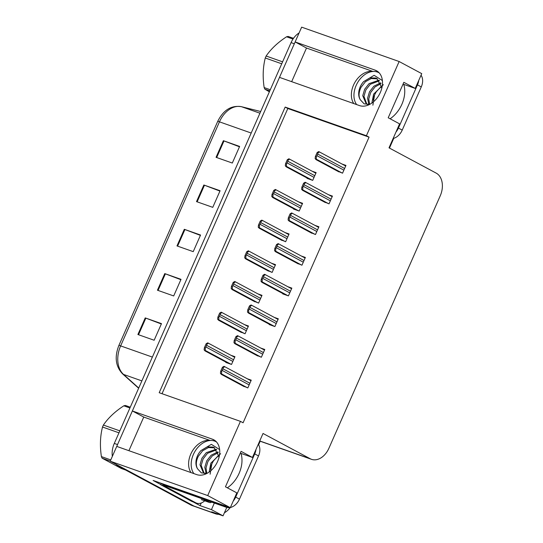 <?xml version="1.0" encoding="UTF-8"?>
<svg xmlns="http://www.w3.org/2000/svg" width="543" height="543" viewBox="0 0 543 543"><rect width="100%" height="100%" fill="white"/><g stroke="black" fill="none" stroke-linecap="round" stroke-linejoin="round"><path stroke-width="0.81" d="M353.792 103.57A19.426 13.704 118.2 0 1 353.527 85.088A19.426 13.704 118.2 0 1 372.586 71.506M209.822 440.529A19.426 13.704 -61.8 0 0 190.769 454.118A19.426 13.704 -61.8 0 0 191.027 472.6M218.788 514.343A18.211 12.828 -70.6 0 1 215.605 513.821L195.297 506.66A18.211 12.828 -70.6 0 1 194.021 506.103L110.215 461.19L116.738 446.4L196.756 474.616A19.426 13.704 -61.8 0 0 217.132 462.432A19.426 13.704 -61.8 0 0 213.752 439.776A19.426 13.704 -61.8 0 0 212.388 439.178L132.37 410.963L279.496 77.377L359.52 105.593A19.426 13.704 -61.8 0 0 379.89 93.41A19.426 13.704 -61.8 0 0 376.509 70.753A19.426 13.704 -61.8 0 0 375.152 70.149L295.127 41.933L301.65 27.15L399.139 61.522L366.41 135.73L285.17 107.086L159.194 392.711L240.434 421.361L207.704 495.562L230.307 507.678L153.126 480.46L160.68 484.512M201.222 503.015L200.075 505.621L193.227 501.949M214.342 503.062L211.451 509.633L200.075 505.621M211.451 509.633L223.051 515.85L226.764 507.433M215.605 513.821A18.211 12.828 -70.6 0 1 214.336 513.264L211.682 511.839L223.051 515.85M230.178 507.63A18.211 12.828 -70.6 0 1 224.408 512.768M393.77 138.309L389.46 148.083M260.172 441.221L258.604 444.771M207.704 495.562L110.215 461.19M403.049 84.131L415.219 88.421L421.741 73.638L399.139 61.522M291.666 81.667L306.503 48.035L295.127 41.933M210.222 440.502L143.746 417.058L128.908 450.697M143.746 417.058L132.37 410.963M240.284 453.154L252.461 457.45L263.036 433.47L310.209 458.754A18.211 12.828 109.4 0 0 311.478 459.317A18.211 12.828 109.4 0 0 328.915 448.24L440.237 195.833A18.211 12.828 109.4 0 0 436.185 173.122L389.012 147.839L399.587 123.865L388.211 117.77L403.843 82.326L415.219 88.421M230.307 507.678L236.829 492.888L225.454 486.793L241.085 451.355L252.461 457.45M240.434 421.361L243.088 422.78L369.064 137.148L366.41 135.73M369.064 137.148L287.824 108.505L162.031 393.716M287.824 108.505L285.17 107.086M242.28 385.605L247.832 387.919L251.246 380.161L247.255 378.756M255.807 354.925L261.359 357.24L264.78 349.488L260.789 348.077M282.869 293.566L282.733 293.878L288.421 295.881L291.842 288.129L287.851 286.724M296.403 262.893L301.956 265.201L305.37 257.45L301.379 256.045M309.931 232.214L315.483 234.522L318.904 226.77L314.913 225.365M323.465 201.534L329.017 203.849L332.431 196.091L328.44 194.686M269.342 324.246L269.206 324.558L274.894 326.56L278.308 318.809L274.317 317.397M336.993 170.855L342.545 173.169L345.966 165.418L341.975 164.006M225.969 362.127L225.834 362.439L231.522 364.441L234.943 356.69L230.951 355.285M239.504 331.454L245.056 333.762L248.47 326.01L244.479 324.605M266.565 270.095L272.118 272.41L275.532 264.651L271.541 263.246M280.093 239.415L285.645 241.73L289.066 233.979L285.075 232.567M293.627 208.736L293.491 209.048L299.179 211.051L302.594 203.299L298.602 201.887M253.031 300.774L258.583 303.082L262.004 295.331L258.013 293.926M307.155 178.056L307.019 178.369L312.707 180.371L316.128 172.62L312.137 171.215M372.987 71.472L306.503 48.035M116.806 446.427A18.211 12.828 -70.6 0 1 117.539 444.574L294.32 43.766A18.211 12.828 -70.6 0 1 295.195 41.974M118.34 466.138L190.776 504.956A18.211 12.828 -70.6 0 0 192.046 505.519L195.297 506.66A18.211 12.828 -70.6 0 1 194.021 506.103L121.591 467.285L118.34 466.138A18.211 12.828 -70.6 0 1 115.835 464.197M112.347 456.358A18.211 12.828 -70.6 0 1 114.295 443.427L291.068 42.619A18.211 12.828 -70.6 0 1 299.091 32.947M223.383 140.698L239.633 146.434L232.309 163.043L216.06 157.314L223.383 140.698A4.853 0.373 -156.2 0 1 223.994 140.922L216.671 157.531M164.767 273.604L181.016 279.333L173.692 295.949L157.443 290.213L164.767 273.604A4.853 0.373 -156.2 0 1 165.377 273.828L158.054 290.43M145.232 317.906L161.481 323.635L154.151 340.244L137.902 334.515L145.232 317.906A4.853 0.373 -156.2 0 1 145.843 318.13L138.519 334.732M203.849 185L220.098 190.729L212.768 207.345L196.518 201.616L203.849 185A4.853 0.373 -156.2 0 1 204.46 185.224L197.136 201.833M184.308 229.302L200.557 235.031L193.227 251.647L176.984 245.918L184.308 229.302A4.853 0.373 -156.2 0 1 184.919 229.526L177.595 246.135M200.401 235.384L184.919 229.526M219.942 191.088L204.46 185.224M161.325 323.988L145.843 318.13M180.86 279.686L165.377 273.828M239.477 146.786L223.994 140.922M287.308 159.717L288.896 158.78C289.65 159.092 289.399 159.499 288.136 160.009A3.034 2.138 -61.8 0 1 287.81 161.244L287.077 162.907A3.034 2.138 -61.8 0 1 286.365 164.013C286.738 165.534 286.521 166.185 285.72 165.975L285.313 165.832L285.543 163.721L287.308 159.717L288.136 160.009M315.863 173.21L288.896 158.78M309.089 179.095L286.263 166.864L285.313 165.832M285.543 163.721L286.365 164.013M317.146 152.515L318.734 151.572C319.488 151.884 319.236 152.298 317.974 152.807A3.034 2.138 -61.8 0 1 317.648 154.042L316.915 155.705A3.034 2.138 -61.8 0 1 316.202 156.805C316.576 158.332 316.359 158.984 315.558 158.773L315.15 158.631L315.381 156.513L317.146 152.515L317.974 152.807M345.701 166.009L318.734 151.572M338.927 171.893L316.101 159.656L315.15 158.631M315.381 156.513L316.202 156.805M273.781 190.396L275.362 189.453C276.115 189.772 275.864 190.179 274.602 190.688A3.034 2.138 -61.8 0 1 274.276 191.923L273.543 193.586A3.034 2.138 -61.8 0 1 272.837 194.686C273.204 196.213 272.986 196.865 272.186 196.654L271.785 196.512L272.016 194.401L273.781 190.396L274.602 190.688M302.336 203.89L275.362 189.453M295.562 209.774L272.729 197.543L271.785 196.512M272.016 194.401L272.837 194.686M260.246 221.076L261.835 220.132C262.588 220.444 262.337 220.858 261.074 221.368A3.034 2.138 -61.8 0 1 260.749 222.603L260.016 224.266A3.034 2.138 -61.8 0 1 259.31 225.365C259.676 226.893 259.459 227.544 258.658 227.334L258.251 227.191L258.482 225.073L260.246 221.076L261.074 221.368M288.801 234.569L261.835 220.132M282.027 240.454L259.201 228.216L258.251 227.191M258.482 225.073L259.31 225.365M246.719 251.755L248.3 250.812C249.054 251.124 248.803 251.538 247.54 252.04A3.034 2.138 -61.8 0 1 247.214 253.282L246.481 254.939A3.034 2.138 -61.8 0 1 245.775 256.045C246.142 257.565 245.925 258.224 245.124 258.013L244.723 257.871L244.954 255.753L246.719 251.755L247.54 252.04M275.274 265.249L248.3 250.812M268.5 271.133L245.667 258.896L244.723 257.871M244.954 255.753L245.775 256.045M303.618 183.195L305.2 182.251C305.953 182.563 305.702 182.977 304.44 183.48A3.034 2.138 -61.8 0 1 304.114 184.722L303.381 186.378A3.034 2.138 -61.8 0 1 302.675 187.484C303.042 189.005 302.824 189.663 302.023 189.453L301.623 189.31L301.854 187.192L303.618 183.195L304.44 183.48M332.173 196.688L305.2 182.251M325.4 202.573L302.566 190.335L301.623 189.31M301.854 187.192L302.675 187.484M290.084 213.867L291.672 212.931C292.426 213.243 292.175 213.657 290.912 214.159A3.034 2.138 -61.8 0 1 290.586 215.401L289.853 217.057A3.034 2.138 -61.8 0 1 289.147 218.164C289.514 219.684 289.297 220.343 288.496 220.125L288.089 219.983L288.319 217.872L290.084 213.867L290.912 214.159M318.639 227.361L291.672 212.931M311.865 233.252L289.039 221.015L288.089 219.983M288.319 217.872L289.147 218.164M276.557 244.547L278.138 243.61C278.892 243.922 278.64 244.33 277.378 244.839A3.034 2.138 -61.8 0 1 277.052 246.074L276.319 247.737A3.034 2.138 -61.8 0 1 275.613 248.843C275.98 250.364 275.763 251.022 274.962 250.805L274.561 250.662L274.792 248.551L276.557 244.547L277.378 244.839M305.112 258.04L278.138 243.61M298.338 263.925L275.505 251.694L274.561 250.662M274.792 248.551L275.613 248.843M263.022 275.226L264.611 274.283C265.364 274.602 265.113 275.009 263.85 275.518A3.034 2.138 -61.8 0 1 263.525 276.754L262.792 278.416A3.034 2.138 -61.8 0 1 262.086 279.523C262.452 281.043 262.235 281.695 261.434 281.484L261.027 281.342L261.258 279.231L263.022 275.226L263.85 275.518M291.577 288.72L264.611 274.283M284.803 294.605L261.977 282.374L261.027 281.342M261.258 279.231L262.086 279.523M216.521 441.988A19.786 13.962 -61.8 0 0 215.985 441.676A19.786 13.962 -61.8 0 0 193.389 454.45A19.786 13.962 -61.8 0 0 193.899 473.611M220.594 453.71L210.86 463.145L209.123 472.077M210.114 474.222L211.818 463.946L213.494 460.851L218.849 455.007M211.607 464.408L210.331 468.324M204.107 473.279L201.181 465.392L203.116 458.916L207.507 453.303L216.705 449.787M205.288 473.605L203.482 472.994L199.98 464.747L201.908 458.272L206.299 452.658L216.229 449.231M206.883 473.408L206.001 467.971L207.928 461.496L212.32 455.889L218.266 452.665M206.116 473.537L204.792 467.326L206.727 460.851L211.118 455.244L217.933 451.837M219.005 457.362L218.992 456.548L214.037 447.52L212.999 447.059L207.27 446.896L200.91 450.609A13.718 9.679 -61.8 0 0 197.455 455.882A13.718 9.679 -61.8 0 0 197.543 468.792C195.69 465.365 195.942 461.211 198.297 456.337L202.688 450.724L208.471 447.547L214.628 447.866M207.019 473.381L201.358 472.878L197.543 468.792M200.91 450.609L211.37 444.35L219.623 449.57M162.018 483.596A12.143 8.566 118.2 0 1 161.902 483.881L222.671 505.302A12.143 8.566 -61.8 0 0 224.605 505.669M233.212 501.087A12.143 8.566 -61.8 0 0 235.676 497.096L254.728 453.9A12.143 8.566 -61.8 0 0 255.977 449.482M230.381 507.501A12.143 8.566 -61.8 0 0 239.47 499.126L258.522 455.937A12.143 8.566 -61.8 0 0 258.271 444.269M161.902 483.881L165.69 485.91L226.458 507.338A12.143 8.566 -61.8 0 0 230.028 507.576M191.699 501.338A12.143 8.552 109.4 0 0 192.541 501.712L196.607 503.144A12.143 8.552 -70.6 0 1 195.758 502.77L164.665 486.107L160.599 484.675L191.699 501.338L195.758 502.77M204.704 500.809A12.143 8.552 -70.6 0 1 196.607 503.144M161.223 483.318A12.143 8.552 -70.6 0 1 160.599 484.675M164.95 485.517A12.143 8.552 -70.6 0 1 164.665 486.107M379.279 72.966A19.786 13.962 -61.8 0 0 378.743 72.653A19.786 13.962 -61.8 0 0 356.154 85.421A19.786 13.962 -61.8 0 0 356.656 104.582M383.351 84.688L373.618 94.122L371.88 103.055M372.878 105.199L374.575 94.923L376.258 91.828L381.607 85.977M374.371 95.385L373.089 99.294M366.864 104.256L363.946 96.362L365.873 89.887L370.265 84.28L379.462 80.764M368.045 104.582L366.247 103.971L362.738 95.717L364.672 89.242L369.064 83.636L378.987 80.201M369.64 104.385L368.758 98.948L370.693 92.473L375.084 86.86L381.023 83.642M368.873 104.507L367.557 98.303L369.484 91.828L373.876 86.215L380.691 82.814M381.763 88.333L381.749 87.518L376.794 78.497L375.756 78.029L370.027 77.873L363.667 81.586A13.718 9.679 -61.8 0 0 360.213 86.853A13.718 9.679 -61.8 0 0 360.301 99.763C358.448 96.342 358.706 92.188 361.061 87.308L365.446 81.701L371.229 78.518L377.385 78.844M369.776 104.351L364.115 103.849L360.301 99.763M363.667 81.586L374.134 75.321L382.387 80.54M395.969 132.064A12.143 8.566 -61.8 0 0 398.433 128.067L417.486 84.878A12.143 8.566 -61.8 0 0 418.734 80.452M393.139 138.479A12.143 8.566 -61.8 0 0 402.227 130.103L421.28 86.907A12.143 8.566 -61.8 0 0 421.035 75.239M218.462 455.285A19.792 13.948 -70.6 0 1 218.985 457.416M211.607 502.099A3.034 2.138 -70.6 0 1 209.707 502.574A3.034 2.138 -70.6 0 1 209.496 502.479L203.367 499.193M381.227 86.262A19.792 13.948 -70.6 0 1 381.749 88.387M118.971 432.819L102.518 427.015A32.777 23.098 -70.6 0 1 102.939 426.031A32.777 23.098 -70.6 0 1 103.38 425.054L119.833 430.857M129.926 407.976L123.804 405.818C115.055 411.513 108.247 417.927 103.38 425.054M123.804 405.818A32.777 23.098 -70.6 0 1 125.392 405.458L130.279 407.182M211.437 464.822A11.566 8.145 -70.6 0 1 211.098 466.478A11.566 8.145 -70.6 0 1 210.243 468.942A11.566 8.145 -70.6 0 1 210.195 469.05A11.566 8.145 -70.6 0 1 210.182 469.077L210.195 469.05M110.263 461.075L102.132 458.204A32.777 23.098 -70.6 0 1 101.398 456.602L110.779 459.907M102.132 458.204L121.435 468.548L125.548 470M102.518 427.015C100.177 436.144 99.81 446.007 101.398 456.602M281.729 63.796L265.276 57.992A32.777 23.098 -70.6 0 1 265.697 57.008A32.777 23.098 -70.6 0 1 266.138 56.031L282.598 61.834M292.996 39.062L286.561 36.788C277.812 42.483 271.011 48.897 266.138 56.031M286.561 36.788A32.777 23.098 -70.6 0 1 288.157 36.435L293.498 38.315M374.202 95.799A11.566 8.145 -70.6 0 1 373.862 97.455A11.566 8.145 -70.6 0 1 373 99.919A11.566 8.145 -70.6 0 1 372.953 100.021A11.566 8.145 -70.6 0 1 372.939 100.048L372.953 100.021M269.776 90.898L264.889 89.181A32.777 23.098 -70.6 0 1 264.163 87.579L270.292 89.738M264.889 89.181L269.376 91.808M265.276 57.992C262.941 67.122 262.568 76.977 264.163 87.579M233.185 282.428L234.773 281.491C235.526 281.803 235.275 282.217 234.013 282.72A3.034 2.138 -61.8 0 1 233.687 283.962L232.954 285.618A3.034 2.138 -61.8 0 1 232.248 286.724C232.614 288.245 232.397 288.903 231.596 288.686L231.189 288.543L231.42 286.433L233.185 282.428L234.013 282.72M261.74 295.921L234.773 281.491M254.966 301.813L232.139 289.575L231.189 288.543M231.42 286.433L232.248 286.724M219.657 313.107L221.239 312.171C221.992 312.483 221.741 312.89 220.478 313.399A3.034 2.138 -61.8 0 1 220.153 314.635L219.42 316.297A3.034 2.138 -61.8 0 1 218.714 317.404C219.08 318.924 218.863 319.583 218.062 319.365L217.662 319.223L217.892 317.112L219.657 313.107L220.478 313.399M248.212 326.601L221.239 312.171M241.438 332.486L218.605 320.255L217.662 319.223M217.892 317.112L218.714 317.404M206.123 343.787L207.711 342.843C208.464 343.162 208.213 343.57 206.951 344.079A3.034 2.138 -61.8 0 1 206.625 345.314L205.892 346.977A3.034 2.138 -61.8 0 1 205.186 348.077C205.553 349.604 205.335 350.255 204.535 350.045L204.127 349.902L204.358 347.791L206.123 343.787L206.951 344.079M234.678 357.28L207.711 342.843M227.904 363.165L205.078 350.934L204.127 349.902M204.358 347.791L205.186 348.077M249.495 305.906L251.076 304.962C251.83 305.281 251.579 305.689 250.316 306.198A3.034 2.138 -61.8 0 1 249.99 307.433L249.257 309.096A3.034 2.138 -61.8 0 1 248.551 310.196C248.918 311.723 248.701 312.374 247.9 312.164L247.499 312.021L247.73 309.91L249.495 305.906L250.316 306.198M278.05 319.399L251.076 304.962M271.276 325.284L248.443 313.053L247.499 312.021M247.73 309.91L248.551 310.196M235.961 336.585L237.549 335.642C238.302 335.954 238.051 336.368 236.789 336.877A3.034 2.138 -61.8 0 1 236.463 338.113L235.73 339.775A3.034 2.138 -61.8 0 1 235.024 340.875C235.391 342.402 235.173 343.054 234.372 342.843L233.965 342.701L234.196 340.583L235.961 336.585L236.789 336.877M264.516 350.079L237.549 335.642M257.742 355.964L234.915 343.726L233.965 342.701M234.196 340.583L235.024 340.875M222.433 367.265L224.015 366.321C224.775 366.634 224.517 367.048 223.254 367.55A3.034 2.138 -61.8 0 1 222.929 368.792L222.196 370.448A3.034 2.138 -61.8 0 1 221.49 371.555C221.856 373.075 221.639 373.733 220.838 373.523L220.438 373.38L220.668 371.263L222.433 367.265L223.254 367.55M250.988 380.758L224.015 366.321M244.214 386.643L221.381 374.405L220.438 373.38M220.668 371.263L221.49 371.555M215.001 440.577L212.388 439.178M214.336 513.264L190.776 504.956M310.209 458.754L259.73 440.957M377.758 71.554L375.152 70.149M152.373 357.09L120.634 345.898A6.068 0.468 -156.2 0 0 118.869 345.484L217.689 121.428A6.068 0.468 23.8 0 1 219.453 121.842L120.634 345.898A24.279 17.111 109.4 0 0 123.546 374.432A6.068 4.134 131.8 0 1 122.562 373.849C115.605 366.457 114.376 357.002 118.869 345.484M217.689 121.428C223.336 110.073 231.223 105.152 241.336 106.666A6.068 4.296 104 0 1 241.608 106.747A24.279 17.111 109.4 0 0 219.453 121.842L251.192 133.035M241.336 106.666L260.688 111.505L241.608 106.747L259.934 113.209M141.872 380.894L123.546 374.432L138.73 388.021M114.295 443.427L117.539 444.574M291.068 42.619L294.32 43.766M314.77 175.694L287.81 161.244M314.037 177.357L287.077 162.907M312.34 180.242L285.72 165.975M344.608 168.493L317.648 154.042M343.875 170.156L316.915 155.705M342.178 173.041L315.558 158.773M301.236 206.374L274.276 191.923M300.51 208.037L273.543 193.586M298.813 210.922L272.186 196.654M287.709 237.053L260.749 222.603M286.976 238.71L260.016 224.266M285.279 241.601L258.658 227.334M274.181 267.733L247.214 253.282M273.448 269.389L246.481 254.939M271.751 272.281L245.124 258.013M331.074 199.172L304.114 184.722M330.348 200.829L303.381 186.378M328.651 203.72L302.023 189.453M317.546 229.845L290.586 215.401M316.813 231.508L289.853 217.057M315.116 234.393L288.496 220.125M304.019 260.525L277.052 246.074M303.286 262.188L276.319 247.737M301.589 265.072L274.962 250.805M290.485 291.204L263.525 276.754M289.752 292.867L262.792 278.416M288.055 295.752L261.434 281.484M240.997 453.405A25.86 18.238 118.2 0 1 239.11 473.347A25.86 18.238 118.2 0 1 227.347 487.811M235.676 497.096L239.47 499.126M258.522 455.937L254.728 453.9M222.671 505.302L226.458 507.338M403.754 84.382A25.86 18.238 118.2 0 1 401.868 104.324A25.86 18.238 118.2 0 1 390.105 118.781M398.433 128.067L402.227 130.103M421.28 86.907L417.486 84.878M209.496 502.479L201.372 499.614M260.647 298.406L233.687 283.962M259.914 300.069L232.954 285.618M258.217 302.953L231.596 288.686M247.119 329.085L220.153 314.635M246.386 330.748L219.42 316.297M244.689 333.633L218.062 319.365M233.585 359.765L206.625 345.314M232.852 361.428L205.892 346.977M231.155 364.312L204.535 350.045M276.957 321.884L249.99 307.433M276.224 323.547L249.257 309.096M274.527 326.431L247.9 312.164M263.423 352.563L236.463 338.113M262.69 354.219L235.73 339.775M260.993 357.111L234.372 342.843M249.895 383.243L222.929 368.792M249.162 384.899L222.196 370.448M247.465 387.79L220.838 373.523M311.478 459.317L259.69 441.052M138.635 388.238L122.562 373.849M209.707 502.574L201.582 499.709M211.098 466.478L211.227 466.003M373.862 97.455L373.984 96.973"/></g></svg>
